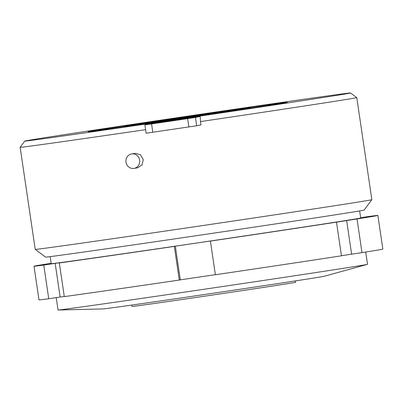 <?xml version="1.0" encoding="UTF-8"?>
<svg xmlns="http://www.w3.org/2000/svg" width="403" height="403" viewBox="0 0 403 403"><rect width="100%" height="100%" fill="white"/><g stroke="black" fill="none" stroke-linecap="round" stroke-linejoin="round"><path stroke-width="0.6" d="M142.561 123.676L232.909 110.351L198.014 115.787L142.561 123.676M131.841 305.056L132.048 306.476A82.691 0.433 -8.4 0 0 210.633 295.308A82.691 0.433 -8.4 0 0 295.399 282.392A82.691 0.433 -8.4 0 0 295.661 282.317L295.449 280.896M50.163 256.635L51.201 263.678A156.419 0.821 -8.4 0 0 199.853 242.556A156.419 0.821 -8.4 0 0 360.196 218.114A156.419 0.821 -8.4 0 0 360.685 217.978L359.647 210.935M181.254 119.454L161.376 122.386L181.254 119.454M350.55 92.977L356.776 97.607A170.142 0.892 171.6 0 1 356.781 97.612A170.142 0.892 171.6 0 1 356.252 97.763A170.142 0.892 171.6 0 1 200.508 121.585L200.14 116.059A164.651 0.861 -8.4 0 0 350.036 93.128A164.651 0.861 -8.4 0 0 350.55 92.977A164.651 0.861 -8.4 0 0 193.647 115.278A164.651 0.861 -8.4 0 0 25.293 140.944A164.651 0.861 -8.4 0 0 24.779 141.085A164.651 0.861 -8.4 0 0 149.624 123.499L149.649 123.867L200.15 116.21M145.604 129.665A170.142 0.892 171.6 0 1 20.15 147.317L24.779 141.085M371.853 199.686L364.141 210.074A160.993 0.841 171.6 0 1 363.637 210.21A160.993 0.841 171.6 0 1 199.022 235.302A160.993 0.841 171.6 0 1 45.61 257.109L35.227 249.397A170.142 0.892 -8.4 0 0 197.354 226.35A170.142 0.892 -8.4 0 0 371.324 199.833A170.142 0.892 -8.4 0 0 371.853 199.686A170.142 0.892 -8.4 0 0 371.853 199.681L356.781 97.612M20.15 147.317L35.222 249.392A170.142 0.892 -8.4 0 0 35.227 249.397M139.639 160.177A7.319 6.891 80.8 0 1 133.992 168.394A7.319 6.891 80.8 0 1 125.993 162.167A7.319 6.891 80.8 0 1 131.64 153.951A7.319 6.891 80.8 0 1 139.639 160.177M133.992 168.394L137.579 167.814L142.037 164.958L143.277 159.588L140.451 154.727L135.227 153.367L131.64 153.951M200.165 116.432L195.435 117.444L196.669 125.771L200.986 124.844L200.508 121.585M56.213 297.621L58.042 310.008A156.419 0.821 -8.4 0 0 58.188 310.023L103.168 308.92A111.722 0.584 -8.4 0 0 211.595 293.475A111.722 0.584 -8.4 0 0 323.76 276.367A111.722 0.584 -8.4 0 0 324.012 276.307L367.39 264.363A156.419 0.821 -8.4 0 0 367.526 264.308L365.712 252.031M58.188 310.023A156.419 0.821 -8.4 0 0 209.993 288.397A156.419 0.821 -8.4 0 0 367.037 264.449A156.419 0.821 -8.4 0 0 367.39 264.363M43.771 265.078L55.166 263.366L60.138 297.031L48.743 298.744L43.771 265.078A173.799 0.912 171.6 0 1 34.008 266.217A173.799 0.912 171.6 0 1 34.552 266.061A173.799 0.912 171.6 0 1 51.146 263.285M88.438 131.645A100.619 0.529 171.6 0 1 191.581 115.923A100.619 0.529 171.6 0 1 287.203 102.337A100.619 0.529 171.6 0 1 286.891 102.427A100.619 0.529 171.6 0 1 183.748 118.144A100.619 0.529 171.6 0 1 88.121 131.736A100.619 0.529 171.6 0 1 88.438 131.645M124.517 126.33A64.032 0.338 -8.4 0 0 124.32 126.391A64.032 0.338 -8.4 0 0 185.168 117.741A64.032 0.338 -8.4 0 0 250.807 107.737A64.032 0.338 -8.4 0 0 251.009 107.682A64.032 0.338 -8.4 0 0 190.156 116.326A64.032 0.338 -8.4 0 0 124.517 126.33M200.14 116.059L178.166 119.006L149.624 123.499M341.447 255.693L361.995 252.621A173.799 0.912 171.6 0 0 382.85 249.099L377.878 215.439A173.799 0.912 171.6 0 1 357.023 218.955L361.995 252.621M210.406 241.09A173.799 0.912 171.6 0 0 336.495 222.149L341.462 255.809A173.799 0.912 171.6 0 1 215.373 274.75L210.406 241.09L211.409 240.873L175.325 246.183L180.297 279.848L215.363 274.685M55.166 263.366L70.716 261.245L59.322 262.958A173.799 0.912 171.6 0 0 174.323 246.399L179.295 280.065L180.297 279.848M179.295 280.065A173.799 0.912 171.6 0 1 64.294 296.618L59.322 262.958M60.138 297.031L64.273 296.467M48.743 298.744A173.799 0.912 171.6 0 1 38.98 299.877L34.008 266.217M360.645 217.696L368.115 216.572A173.799 0.912 171.6 0 1 377.878 215.439M336.495 222.149L357.023 218.955M174.323 246.399L175.325 246.183M346.63 220.451L351.602 254.117M196.669 125.771L146.128 133.217L144.899 124.89L151.563 123.943L152.792 132.27M144.899 124.89L149.649 123.867M188.876 126.955L187.647 118.633L151.563 123.943M187.647 118.633L195.435 117.444M151.966 123.368L151.911 123.006M124.381 126.789L124.32 126.391M251.069 108.085L251.009 107.682"/></g></svg>
